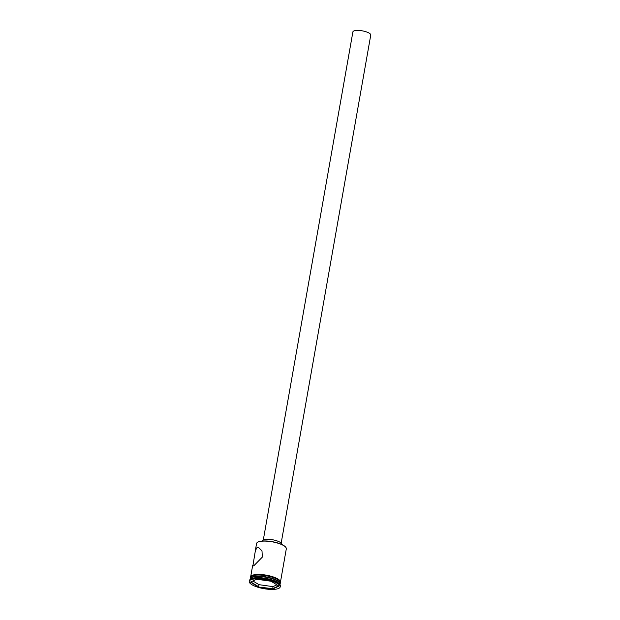 <?xml version="1.0" encoding="UTF-8"?>
<svg xmlns="http://www.w3.org/2000/svg" width="620" height="620" viewBox="0 0 620 620"><rect width="100%" height="100%" fill="white"/><g stroke="black" fill="none" stroke-linecap="round" stroke-linejoin="round"><path stroke-width="0.93" d="M257.618 542.268A14.88 4.379 10 0 1 257.75 542.182A14.88 4.379 10 0 1 258.261 541.903A14.88 4.379 10 0 1 272.87 541.779A14.88 4.379 10 0 1 285.634 547.104A14.88 4.379 10 0 1 285.727 547.228M280.565 581.428L286.308 548.824A15.12 4.449 -170 0 0 285.828 547.351A15.12 4.449 -170 0 0 272.846 541.942A15.12 4.449 -170 0 0 258.005 542.066A15.12 4.449 -170 0 0 257.486 542.353A15.12 4.449 -170 0 0 256.525 543.57L252.867 565.982L253.828 565.758L262.322 557.132L261.997 550.878L258.563 547.483L257.044 547.538L255.223 550.932M263.298 540.005L352.888 31.899A9.075 2.666 10 0 1 353.78 31A9.075 2.666 10 0 1 364.056 31.217A9.075 2.666 10 0 1 370.76 35.053L281.17 543.151M262.5 541.012L262.531 540.872A9.68 2.844 10 0 1 263.477 539.912A9.68 2.844 10 0 1 274.443 540.144A9.68 2.844 10 0 1 281.589 544.236L281.565 544.375M279.984 584.699L280.07 584.241A15.12 4.449 -170 0 0 279.581 582.769L279.295 582.397A14.764 4.34 -170 0 0 266.631 577.119A14.764 4.34 -170 0 0 252.146 577.243A14.764 4.34 -170 0 0 251.635 577.522L251.24 577.77A15.12 4.449 -170 0 0 250.279 578.987L250.193 579.444M279.581 582.769A15.12 4.449 -170 0 0 266.6 577.36A15.12 4.449 -170 0 0 251.767 577.484A15.12 4.449 -170 0 0 251.24 577.77M280.217 586.853L280.364 586.055A15.733 4.627 -170 0 0 279.86 584.521L279.38 583.908A15.12 4.449 -170 0 0 266.406 578.499A15.12 4.449 -170 0 0 251.565 578.623A15.12 4.449 -170 0 0 251.038 578.909L250.379 579.32A15.733 4.627 -170 0 0 249.379 580.591L249.24 581.389A15.733 4.627 -170 0 0 260.857 588.039A15.733 4.627 -170 0 0 278.675 588.419A15.733 4.627 -170 0 0 280.217 586.853A15.733 4.627 -170 0 0 268.607 580.204A15.733 4.627 -170 0 0 250.782 579.824A15.733 4.627 -170 0 0 249.24 581.389M279.86 584.521A15.733 4.627 -170 0 0 266.36 578.894A15.733 4.627 -170 0 0 250.929 579.034A15.733 4.627 -170 0 0 250.379 579.32M280.085 584.071A15.12 4.449 -170 0 0 280.124 583.9L280.325 582.761A15.12 4.449 -170 0 0 269.158 576.368A15.12 4.449 -170 0 0 252.022 576.003A15.12 4.449 -170 0 0 250.542 577.507L250.34 578.646A15.12 4.449 -170 0 0 250.317 578.824M280.124 583.9A15.12 4.449 -170 0 0 268.956 577.507A15.12 4.449 -170 0 0 251.821 577.143A15.12 4.449 -170 0 0 250.34 578.646M258.455 587.008L250.434 582.134L256.711 579.243L271.002 581.235L279.023 586.109L272.746 589L258.455 587.008L272.637 588.682L278.675 585.9M252.921 580.986L258.982 584.675L272.994 586.629L272.746 589M272.994 586.629L276.908 584.831M258.982 584.675L258.618 586.721L250.79 581.963M252.069 575.422A15.182 4.464 10 0 1 269.739 575.895A15.182 4.464 10 0 1 280.403 582.482M280.255 583.157A15.182 4.464 -170 0 0 269.816 576.507A15.182 4.464 -170 0 0 251.968 575.988A15.182 4.464 -170 0 0 250.472 577.902M250.403 578.274L250.457 576.577L251.898 575.43L256.246 574.5L266.197 575.135L274.009 577.173L278.767 579.522L280.728 581.917L280.194 583.529M252.681 565.363L250.774 576.174"/></g></svg>
